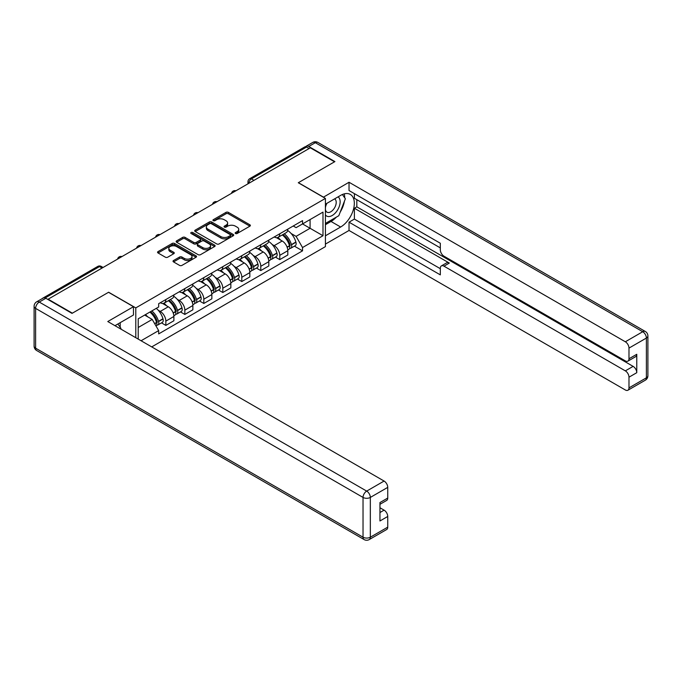 <?xml version="1.0" encoding="UTF-8"?>
<svg xmlns="http://www.w3.org/2000/svg" width="682" height="682" viewBox="0 0 682 682"><rect width="100%" height="100%" fill="white"/><g stroke="black" fill="none" stroke-linecap="round" stroke-linejoin="round"><path stroke-width="1.02" d="M235.503 233.5A1.185 0.682 0 0 0 237.183 233.5L249.876 226.177A1.688 0.972 0 0 0 250.371 225.486A1.688 0.972 0 0 0 249.876 224.796L228.368 212.375A1.688 0.972 0 0 0 225.981 212.375L213.287 219.706A1.185 0.682 0 0 0 212.937 220.192A1.185 0.682 0 0 0 213.287 220.67A1.185 0.682 0 0 0 214.958 220.67L216.603 219.723A5.405 3.12 0 0 1 224.242 219.723L226.04 220.763A5.405 3.12 0 0 1 227.618 222.963A5.405 3.12 0 0 1 226.04 225.171L224.395 226.126A1.185 0.682 0 0 0 224.046 226.603A1.185 0.682 0 0 0 224.395 227.089A1.185 0.682 0 0 0 226.066 227.089L227.711 226.143A5.405 3.12 0 0 1 235.358 226.143L237.148 227.174A5.405 3.12 0 0 1 238.734 229.382A5.405 3.12 0 0 1 237.148 231.59L235.503 232.536A1.185 0.682 0 0 0 235.162 233.022A1.185 0.682 0 0 0 235.503 233.5L235.503 232.536M173.526 260.524A1.688 0.972 0 0 0 173.032 261.215A1.688 0.972 0 0 0 173.526 261.905L179.562 265.392A1.688 0.972 0 0 0 181.949 265.392L196.049 257.25A1.688 0.972 0 0 0 196.544 256.56A1.688 0.972 0 0 0 196.049 255.869L174.541 243.457A1.688 0.972 0 0 0 172.154 243.457L158.054 251.59A1.688 0.972 0 0 0 157.559 252.28A1.688 0.972 0 0 0 158.054 252.971L165.342 257.182A1.688 0.972 0 0 0 167.738 257.182L173.765 253.695A1.688 0.972 0 0 0 174.26 253.005A1.688 0.972 0 0 0 173.765 252.314L170.15 250.226A4.518 2.609 0 0 1 168.829 248.384A4.518 2.609 0 0 1 171.617 245.972A4.518 2.609 0 0 1 176.544 246.543L190.704 254.71A4.518 2.609 0 0 1 192.026 256.56A4.518 2.609 0 0 1 189.238 258.972A4.518 2.609 0 0 1 184.31 258.401L181.949 257.037A1.688 0.972 0 0 0 179.562 257.037L173.526 260.524L173.526 261.905M135.786 307.897L108.643 292.228L72.369 313.174L48.149 299.185L310.327 147.824L334.547 161.805L298.281 182.742L325.416 198.419L135.786 307.897L135.786 337.701M216.723 243.934A1.688 0.972 0 0 0 219.11 243.934L233.21 235.793A1.688 0.972 0 0 0 233.704 235.111A1.688 0.972 0 0 0 233.21 234.42L211.701 222A1.688 0.972 0 0 0 209.314 222L195.214 230.141A1.688 0.972 0 0 0 194.72 230.831A1.688 0.972 0 0 0 195.214 231.522L216.723 243.934M191.565 233.756A1.185 0.682 0 0 1 192.767 233.926L214.608 246.534L200.534 254.659A1.688 0.972 0 0 1 198.138 254.659L176.638 242.246L182.665 238.785L182.665 237.387L176.638 240.865A1.688 0.972 0 0 0 176.144 241.556A1.688 0.972 0 0 0 176.638 242.246L176.638 240.865M182.665 238.785A1.688 0.972 0 0 1 185.061 238.785L185.061 237.387A1.688 0.972 0 0 0 182.665 237.387M185.061 237.387L193.782 242.417A1.688 0.972 0 0 0 196.169 242.417L200.176 240.107A1.688 0.972 0 0 0 200.67 239.416A1.688 0.972 0 0 0 200.176 238.726L191.088 233.483A1.185 0.682 0 0 1 190.747 233.005A1.185 0.682 0 0 1 191.471 232.374A1.185 0.682 0 0 1 192.767 232.519L214.625 245.145A1.688 0.972 0 0 1 215.12 245.835A1.688 0.972 0 0 1 214.625 246.526L214.625 245.145M151.728 346.899L325.416 246.628L325.416 198.419M48.149 299.185L48.149 299.611M43.128 298.094A3.444 1.986 -120 0 0 42.651 298.247A3.444 1.986 -120 0 0 42.284 298.58M253.968 180.355L251.419 178.88A3.444 1.986 60 0 0 249.697 178.71L304.837 146.877A3.444 1.986 60 0 1 306.55 147.048L251.419 178.88A3.444 1.986 120 0 0 248.981 183.1L248.981 183.236M309.108 148.523L306.55 147.048M279.773 233.764A7.92 4.569 60 0 1 278.137 237.319L286.167 232.681A7.92 4.569 -120 0 0 287.813 229.126M272.152 244.471L274.181 245.639A7.92 4.569 60 0 1 279.773 255.341L287.813 250.703A7.92 4.569 -120 0 0 282.212 241.002L276.457 237.686M287.813 250.703L287.813 254.983L279.773 259.62L275.417 257.105M278.137 237.319A7.92 4.569 60 0 1 274.241 236.961M279.773 255.341L279.773 259.62M260.788 244.727A7.92 4.569 60 0 1 259.151 248.282L267.182 243.645A7.92 4.569 -120 0 0 268.819 240.09M256.432 268.069L260.788 270.584L268.819 265.946L268.819 261.666A7.92 4.569 -120 0 0 263.226 251.965L257.472 248.649M259.151 248.282A7.92 4.569 60 0 1 255.247 247.924M253.167 255.435L255.187 256.603A7.92 4.569 60 0 1 260.788 266.304L260.788 270.584M241.803 255.69A7.92 4.569 60 0 1 240.158 259.245L248.197 254.608A7.92 4.569 -120 0 0 249.834 251.053M237.447 279.032L241.803 281.547L249.834 276.909L249.834 272.621A7.92 4.569 -120 0 0 244.233 262.928L238.487 259.603M240.158 259.245A7.92 4.569 60 0 1 236.262 258.887M234.173 266.398L236.202 267.566A7.92 4.569 60 0 1 241.803 277.267L241.803 281.547M222.809 266.653A7.92 4.569 60 0 1 221.173 270.208L229.203 265.571A7.92 4.569 -120 0 0 230.848 262.016M218.453 289.995L222.809 292.51L230.848 287.872L230.848 283.584A7.92 4.569 -120 0 0 225.248 273.891L219.493 270.566M221.173 270.208A7.92 4.569 60 0 1 217.277 269.85M215.188 277.361L217.217 278.529A7.92 4.569 60 0 1 222.809 288.222L222.809 292.51M203.824 277.617A7.92 4.569 60 0 1 202.187 281.172L210.218 276.534A7.92 4.569 -120 0 0 211.855 272.979M199.468 300.958L203.824 303.473L211.855 298.835L211.855 294.547A7.92 4.569 -120 0 0 206.262 284.854L200.508 281.53M202.187 281.172A7.92 4.569 60 0 1 198.283 280.813M196.203 288.324L198.223 289.492A7.92 4.569 60 0 1 203.824 299.185L203.824 303.473M184.839 288.58A7.92 4.569 60 0 1 183.194 292.135L191.233 287.497A7.92 4.569 -120 0 0 192.87 283.942M180.483 311.921L184.839 314.436L192.87 309.798L192.87 305.51A7.92 4.569 -120 0 0 187.269 295.817L181.523 292.493M183.194 292.135A7.92 4.569 60 0 1 179.298 291.777M177.209 299.287L179.238 300.455A7.92 4.569 60 0 1 184.839 310.148L184.839 314.436M165.845 299.543A7.92 4.569 60 0 1 164.209 303.089L172.239 298.452A7.92 4.569 -120 0 0 173.884 294.905M161.489 322.884L165.845 325.399L173.884 320.762L173.884 316.474A7.92 4.569 -120 0 0 168.284 306.781L162.538 303.456M164.209 303.089A7.92 4.569 60 0 1 160.313 302.74M158.224 310.242L160.253 311.418A7.92 4.569 60 0 1 165.845 321.111L165.845 325.399M293.226 225.998L296.09 227.652L322.987 212.119L310.08 219.57L310.08 228.282L296.09 236.364L291.137 233.508M138.216 339.099L138.216 318.792L158.667 306.985L158.667 303.686L302.535 220.627L302.535 223.926L322.987 235.733L302.535 247.54L296.09 236.364M322.987 212.119L322.987 235.733M138.216 327.505L152.214 319.423L158.667 330.6L158.667 333.899L302.535 250.84L302.535 247.54M158.667 330.6L141.08 340.753M152.214 319.423L144.669 315.067M294.411 246.151L302.535 250.84M235.981 233.67L237.148 232.997A5.405 3.12 0 0 0 238.734 230.789L238.734 229.382M227.618 222.963L227.618 224.369A5.405 3.12 0 0 1 226.04 226.577L224.864 227.251M249.876 224.796L249.876 226.177L228.368 213.781A1.688 0.972 0 0 0 225.981 213.781L213.756 220.84M233.21 234.42L233.21 235.793L211.701 223.406A1.688 0.972 0 0 0 209.314 223.406L195.24 231.53L195.214 230.141M230.218 235.588A1.185 0.682 0 0 0 230.567 235.111A1.185 0.682 0 0 0 230.218 234.625L211.343 223.722A1.185 0.682 0 0 0 209.672 223.722L207.933 224.728A5.405 3.12 0 0 0 206.356 226.935A5.405 3.12 0 0 0 207.933 229.143L220.84 236.586A5.405 3.12 0 0 0 228.487 236.586L230.218 235.588L230.218 236.995A1.185 0.682 0 0 0 230.567 236.509L230.567 235.111M206.356 226.935L206.356 228.342A5.405 3.12 0 0 0 207.933 230.542L207.933 229.143M230.218 236.995L228.487 237.992A5.405 3.12 0 0 1 220.84 237.992L207.933 230.542M185.061 238.785L193.782 243.824A1.688 0.972 0 0 0 196.169 243.824L200.176 241.513A1.688 0.972 0 0 0 200.67 240.823L200.67 239.416M202.827 247.643A4.518 2.609 0 0 0 207.754 248.205A4.518 2.609 0 0 0 210.542 245.801A4.518 2.609 0 0 0 209.221 243.951L204.233 241.07A1.688 0.972 0 0 0 201.846 241.07L197.84 243.38A1.688 0.972 0 0 0 197.345 244.071A1.688 0.972 0 0 0 197.84 244.761L202.827 247.643L202.827 249.049A4.518 2.609 0 0 0 207.754 249.612A4.518 2.609 0 0 0 210.542 247.208L210.542 245.801M197.345 244.071L197.345 245.477A1.688 0.972 0 0 0 197.84 246.168L197.84 244.761M202.827 249.049L197.84 246.168M192.026 256.56L192.026 257.967A4.518 2.609 0 0 1 189.238 260.379A4.518 2.609 0 0 1 184.31 259.808L181.949 258.444A1.688 0.972 0 0 0 179.562 258.444L173.552 261.914M168.829 248.384L168.829 249.791A4.518 2.609 0 0 0 170.15 251.632L170.15 250.226M173.748 253.713L170.15 251.632M196.049 255.869L196.049 257.25L174.541 244.855A1.688 0.972 0 0 0 172.154 244.855L158.079 252.988M282.766 234.651A10.844 6.257 60 0 1 282.817 234.676A10.844 6.257 60 0 1 289.952 244.412L290.021 244.633A2.106 1.219 60 0 1 289.688 246.287A2.106 1.219 60 0 1 289.637 246.313M282.288 234.923A13.086 7.553 60 0 1 289.483 245.716L289.543 245.938A4.348 2.506 60 0 1 288.861 249.348L287.778 249.979M289.603 248.393A4.348 2.506 -120 0 0 290.805 248.231A4.348 2.506 -120 0 0 291.495 244.812L291.427 244.591A13.086 7.553 -120 0 0 284.241 233.798M287.642 230.516A13.086 7.553 60 0 1 295.869 242.025L295.937 242.246A4.348 2.506 60 0 1 295.246 245.665L290.805 248.231M277.83 237.472A13.086 7.553 60 0 1 280.558 240.047M286.917 240.064L288.588 241.027M323.353 197.226L349.031 182.256L625.334 341.776L642.734 331.725L315.314 142.691L308.741 146.485L334.913 161.591L298.401 182.674L323.353 197.081M325.416 204.182L340.633 195.393A19.369 11.176 120 0 1 350.318 194.438A19.369 11.176 120 0 1 353.285 209.954A19.369 11.176 120 0 1 340.633 227.021L325.416 235.802M325.416 244.096L349.031 230.465L349.031 222.17L440.325 274.872L440.325 268.265A5.166 2.984 -120 0 1 441.39 265.903A5.166 2.984 -120 0 1 443.973 266.159L625.334 370.863L633.118 366.37A5.166 2.984 60 0 1 636.775 372.696L636.775 354.282A5.166 2.984 60 0 1 635.701 356.643L627.909 361.145A5.166 2.984 -120 0 0 628.983 358.775L628.983 348.101A5.166 2.984 -120 0 0 625.334 341.776M356.822 199.681L356.822 206.851L354.393 208.257L354.393 219.075L349.031 222.17M354.393 193.637L354.393 198.274L440.325 247.89M627.909 361.145A5.166 2.984 -120 0 1 625.334 360.889L443.973 256.185A5.166 2.984 -120 0 1 440.325 249.859L440.325 243.252L349.031 190.542L349.031 182.256M349.031 230.465L625.334 389.976A5.166 2.984 -120 0 0 627.909 390.232A5.166 2.984 -120 0 0 628.983 387.87L628.983 377.189A5.166 2.984 -120 0 0 625.334 370.863M308.741 146.485A5.166 2.984 -120 0 0 306.167 146.229A5.166 2.984 -120 0 0 305.613 146.724M354.393 208.257L449.327 263.064L443.973 266.159M356.822 206.851L633.118 366.37M354.393 219.075L440.325 268.691M441.39 265.903L446.744 262.809A5.166 2.984 60 0 1 449.327 263.064M325.416 224.702L331.017 221.462A19.369 11.176 120 0 0 336.388 217.106M340.233 212.034A19.369 11.176 120 0 0 344.401 201.292M344.708 197.823A19.369 11.176 120 0 0 344.231 193.876M45.839 298.273L39.266 302.066A5.166 2.984 -120 0 0 36.683 301.811L43.256 298.017A5.166 2.984 60 0 1 45.839 298.273L72.002 313.379L108.523 292.297L133.476 306.704L133.476 314.999L116.187 324.982A19.369 11.176 120 0 0 115.019 325.706M133.476 306.704L107.79 321.537L384.085 481.049A5.166 2.984 60 0 1 387.743 487.374L387.743 498.056A5.166 2.984 60 0 1 386.668 500.426L379.951 504.305M120.203 327.317L120.203 322.663M379.951 512.532L384.085 510.145A5.166 2.984 60 0 1 387.743 516.47L387.743 527.152A5.166 2.984 60 0 1 386.668 529.513L369.26 539.564A5.166 2.984 -120 0 0 370.335 537.203L387.743 527.152M387.743 498.056L379.951 502.557L379.951 520.971L387.743 516.47M384.085 510.145L379.951 507.758M325.416 214.932A11.185 6.462 120 0 0 334.316 213.969A11.185 6.462 120 0 0 340.148 201.787A11.185 6.462 120 0 0 338.119 196.851M326.354 203.637A11.185 6.462 120 0 0 325.416 205.657M325.416 209.4A7.664 4.424 120 0 0 326.968 212.162A7.664 4.424 120 0 0 332.867 210.107A7.664 4.424 120 0 0 336.209 202.401A7.664 4.424 120 0 0 334.623 198.888A7.664 4.424 120 0 0 334.598 198.88M326.993 203.27A7.664 4.424 120 0 0 325.416 207.865M342.39 194.515L345.373 198.769L338.809 215.708L325.664 223.295M117.875 324.001L120.936 328.357L120.688 328.98M263.781 245.605A10.844 6.257 60 0 1 263.832 245.639A10.844 6.257 60 0 1 270.967 255.375L271.027 255.597A2.106 1.219 60 0 1 270.694 257.25A2.106 1.219 60 0 1 270.652 257.276M263.303 245.887A13.086 7.553 60 0 1 270.49 256.679L270.558 256.901A4.348 2.506 60 0 1 269.867 260.311L268.785 260.942M270.609 259.356A4.348 2.506 -120 0 0 271.82 259.186A4.348 2.506 -120 0 0 272.502 255.776L272.442 255.554A13.086 7.553 -120 0 0 265.247 244.761M268.657 241.479A13.086 7.553 60 0 1 276.883 252.988L276.943 253.21A4.348 2.506 60 0 1 276.261 256.628L271.82 259.186M258.845 248.436A13.086 7.553 60 0 1 261.573 251.01M267.932 251.027L269.603 251.99M244.787 256.568A10.844 6.257 60 0 1 244.847 256.603A10.844 6.257 60 0 1 251.982 266.338L252.042 266.56A2.106 1.219 60 0 1 251.709 268.214A2.106 1.219 60 0 1 251.667 268.239M244.318 256.841A13.086 7.553 60 0 1 251.505 267.642L251.564 267.864A4.348 2.506 60 0 1 250.882 271.274L249.8 271.905M251.624 270.319A4.348 2.506 -120 0 0 252.826 270.149A4.348 2.506 -120 0 0 253.516 266.739L253.448 266.517A13.086 7.553 -120 0 0 246.262 255.724M249.672 252.442A13.086 7.553 60 0 1 257.898 263.951L257.958 264.173A4.348 2.506 60 0 1 257.267 267.591L252.826 270.149M239.851 259.399A13.086 7.553 60 0 1 242.587 261.973M248.947 261.99L250.609 262.954M225.802 267.532A10.844 6.257 60 0 1 225.853 267.566A10.844 6.257 60 0 1 232.988 277.293L233.056 277.523A2.106 1.219 60 0 1 232.724 279.177A2.106 1.219 60 0 1 232.673 279.202M225.324 267.804A13.086 7.553 60 0 1 232.519 278.606L232.579 278.827A4.348 2.506 60 0 1 231.897 282.237L230.814 282.86M232.639 281.274A4.348 2.506 -120 0 0 233.841 281.112A4.348 2.506 -120 0 0 234.531 277.702L234.463 277.48A13.086 7.553 -120 0 0 227.277 266.688M230.678 263.405A13.086 7.553 60 0 1 238.905 274.914L238.973 275.136A4.348 2.506 60 0 1 238.282 278.546L233.841 281.112M220.866 270.362A13.086 7.553 60 0 1 223.594 272.936M229.953 272.953L231.624 273.917M206.816 278.495A10.844 6.257 60 0 1 206.868 278.529A10.844 6.257 60 0 1 214.003 288.256L214.071 288.486A2.106 1.219 60 0 1 213.73 290.14A2.106 1.219 60 0 1 213.688 290.165M206.339 278.767A13.086 7.553 60 0 1 213.526 289.56L213.594 289.79A4.348 2.506 60 0 1 212.903 293.2L211.829 293.823M213.645 292.237A4.348 2.506 -120 0 0 214.856 292.075A4.348 2.506 -120 0 0 215.538 288.665L215.478 288.443A13.086 7.553 -120 0 0 208.283 277.642M211.693 274.369A13.086 7.553 60 0 1 219.919 285.877L219.979 286.099A4.348 2.506 60 0 1 219.297 289.509L214.856 292.075M201.881 281.316A13.086 7.553 60 0 1 204.609 283.9M210.968 283.917L212.639 284.88M187.823 289.458A10.844 6.257 60 0 1 187.882 289.492A10.844 6.257 60 0 1 195.018 299.219L195.078 299.449A2.106 1.219 60 0 1 194.745 301.103A2.106 1.219 60 0 1 194.702 301.129M187.354 289.731A13.086 7.553 60 0 1 194.541 300.523L194.609 300.753A4.348 2.506 60 0 1 193.918 304.163L192.835 304.786M194.66 303.2A4.348 2.506 -120 0 0 195.862 303.038A4.348 2.506 -120 0 0 196.552 299.628L196.484 299.407A13.086 7.553 -120 0 0 189.298 288.605M192.708 285.332A13.086 7.553 60 0 1 200.934 296.841L200.994 297.062A4.348 2.506 60 0 1 200.312 300.472L195.862 303.038M182.887 292.28A13.086 7.553 60 0 1 185.623 294.863M191.983 294.88L193.654 295.843M168.838 300.421A10.844 6.257 60 0 1 168.889 300.455A10.844 6.257 60 0 1 176.024 310.182L176.092 310.412A2.106 1.219 60 0 1 175.76 312.066A2.106 1.219 60 0 1 175.709 312.092M168.36 300.694A13.086 7.553 60 0 1 175.555 311.486L175.615 311.717A4.348 2.506 60 0 1 174.933 315.127L173.85 315.749M175.675 314.163A4.348 2.506 -120 0 0 176.877 314.001A4.348 2.506 -120 0 0 177.567 310.591L177.499 310.361A13.086 7.553 -120 0 0 170.312 299.568M173.722 296.295A13.086 7.553 60 0 1 181.941 307.804L182.009 308.025A4.348 2.506 60 0 1 181.318 311.435L176.877 314.001M163.902 303.243A13.086 7.553 60 0 1 166.63 305.826M172.998 305.843L174.66 306.806M150.432 311.742A10.844 6.257 60 0 1 157.039 321.145L157.107 321.375A2.106 1.219 60 0 1 156.775 323.029A2.106 1.219 60 0 1 156.724 323.055M149.887 312.058A13.086 7.553 60 0 1 156.562 322.45L156.63 322.68A4.348 2.506 60 0 1 156.033 326.03M156.69 325.126A4.348 2.506 -120 0 0 157.892 324.964A4.348 2.506 -120 0 0 158.574 321.554L158.514 321.324A13.086 7.553 -120 0 0 151.83 310.932M156.272 308.366A13.086 7.553 60 0 1 162.955 318.767L163.015 318.988A4.348 2.506 60 0 1 162.333 322.398L157.892 324.964M145.445 314.624A13.086 7.553 60 0 1 147.644 316.789M154.004 316.806L155.675 317.769M249.101 183.168L248.981 183.1A3.444 1.986 0 0 1 247.975 181.693L247.975 183.816M184.839 310.148L192.87 305.51M203.824 299.185L211.855 294.547M222.809 288.222L230.848 283.584M241.803 277.267L249.834 272.621M260.788 266.304L268.819 261.666M165.845 321.111L173.884 316.474M160.253 311.418L168.284 306.781M179.238 300.455L187.269 295.817M198.223 289.492L206.262 284.854M217.217 278.529L225.248 273.891M236.202 267.566L244.233 262.928M255.187 256.603L263.226 251.965M274.181 245.639L282.212 241.002M235.622 190.951A3.444 1.986 120 0 0 234.105 191.83M216.637 201.915A3.444 1.986 120 0 0 215.111 202.793M197.644 212.878A3.444 1.986 120 0 0 196.126 213.756M178.658 223.841A3.444 1.986 120 0 0 177.141 224.719M159.673 234.804A3.444 1.986 120 0 0 158.156 235.682M140.688 245.767A3.444 1.986 120 0 0 139.162 246.637M121.694 256.722A3.444 1.986 120 0 0 120.177 257.6M102.07 268.06L99.512 266.585L45.165 297.957M103.076 267.472L101.234 266.415A3.444 1.986 120 0 0 99.512 266.585A3.444 1.986 60 0 0 97.79 266.415L42.651 298.247M237.148 232.997L237.148 231.59M224.395 227.089L224.395 226.126M226.04 226.577L226.04 225.171M213.287 220.67L213.287 219.706M225.981 213.781L225.981 212.375M228.368 213.781L228.368 212.375M209.314 223.406L209.314 222M211.701 223.406L211.701 222M220.84 237.992L220.84 236.586M228.487 237.992L228.487 236.586M193.782 243.824L193.782 242.417M196.169 243.824L196.169 242.417M200.176 241.513L200.176 240.107M192.767 233.926L192.767 232.519M179.562 258.444L179.562 257.037M181.949 258.444L181.949 257.037M184.31 259.808L184.31 258.401M173.765 253.695L173.765 252.314M158.054 252.971L158.054 251.59M172.154 244.855L172.154 243.457M174.541 244.855L174.541 243.457M287.165 247.31L289.543 245.938M291.495 244.812L295.937 242.246M291.427 244.591L295.869 242.025M289.475 245.699L290.123 245.324M287.088 247.097L289.483 245.716M628.983 358.775L636.775 354.282M636.775 372.696L628.983 377.189M628.983 387.87L646.391 377.819L646.391 338.05L628.983 348.101M331.017 221.462L340.633 227.021M646.391 377.819A5.166 2.984 60 0 1 645.317 380.189A5.166 5.166 0 0 0 647.9 375.714A5.166 2.984 180 0 1 646.391 377.819M646.391 338.05A5.166 2.984 0 0 0 647.9 335.936A5.166 5.166 0 0 0 645.317 331.469A5.166 2.984 -60 0 0 642.734 331.725A5.166 2.984 60 0 1 646.391 338.05M306.167 146.229L312.74 142.436A5.166 2.984 60 0 1 315.314 142.691A5.166 2.984 -60 0 1 317.897 142.436L645.317 331.469M36.683 301.811A5.166 5.166 0 0 0 34.1 306.286A5.166 2.984 180 0 0 35.609 308.392A5.166 2.984 -60 0 1 39.266 302.066L366.686 491.1A5.166 2.984 -60 0 0 363.029 497.425L35.609 308.392L35.609 348.17L363.029 537.203L363.029 497.425A5.166 2.984 0 0 0 370.335 497.425L370.335 537.203A5.166 2.984 180 0 1 363.029 537.203A5.166 2.984 -60 0 0 364.103 539.564A5.166 5.166 0 0 0 369.26 539.564M387.743 487.374L370.335 497.425A5.166 2.984 -120 0 0 366.686 491.1L384.085 481.049M36.683 350.531A5.166 2.984 -60 0 1 35.609 348.17A5.166 2.984 0 0 1 34.1 346.064A5.166 5.166 0 0 0 36.683 350.531L364.103 539.564M268.179 258.273L270.558 256.901M272.502 255.776L276.943 253.21M272.442 255.554L276.883 252.988M270.49 256.662L271.138 256.287M268.094 258.06L270.49 256.679M249.186 269.237L251.564 267.864M253.516 266.739L257.958 264.173M253.448 266.517L257.898 263.951M249.109 269.023L252.144 267.25M230.201 280.2L232.579 278.827M234.531 277.702L238.973 275.136M234.463 277.48L238.905 274.914M230.124 279.987L233.159 278.213M211.215 291.163L213.594 289.79M215.538 288.665L219.979 286.099M215.478 288.443L219.919 285.877M211.13 290.95L214.174 289.177M192.222 302.126L194.609 300.753M196.552 299.628L200.994 297.062M196.484 299.407L200.934 296.841M192.145 301.913L195.18 300.14M173.237 313.089L175.615 311.717M177.567 310.591L182.009 308.025M177.499 310.361L181.941 307.804M175.547 311.469L176.195 311.103M173.16 312.876L175.555 311.486M154.729 323.771L156.63 322.68M158.574 321.554L163.015 318.988M158.514 321.324L162.955 318.767M156.562 322.433L157.21 322.066M154.618 323.575L156.562 322.45M235.912 190.781A3.444 3.444 0 0 0 231.496 193.33M216.927 201.744A3.444 3.444 0 0 0 212.511 204.293M197.942 212.707A3.444 3.444 0 0 0 193.526 215.256M178.948 223.67A3.444 3.444 0 0 0 174.532 226.219M159.963 234.634A3.444 3.444 0 0 0 155.547 237.183M140.978 245.597A3.444 3.444 0 0 0 136.562 248.146M121.984 256.56A3.444 3.444 0 0 0 117.568 259.109M101.234 266.415A3.444 3.444 0 0 0 97.79 266.415M249.697 178.71A3.444 3.444 0 0 0 247.975 181.693M627.909 390.232L645.317 380.189M647.9 375.714L647.9 335.936M317.897 142.436A5.166 5.166 0 0 0 312.74 142.436M34.1 306.286L34.1 346.064"/></g></svg>
